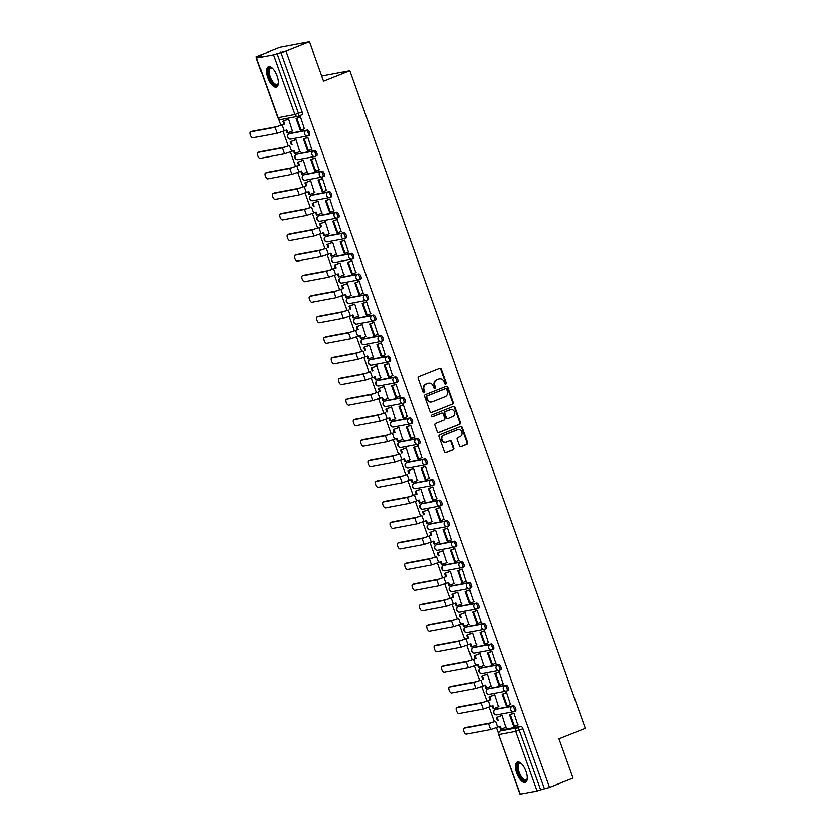 <?xml version="1.0" encoding="UTF-8"?>
<svg xmlns="http://www.w3.org/2000/svg" width="836" height="836" viewBox="0 0 836 836"><rect width="100%" height="100%" fill="white"/><g stroke="black" fill="none" stroke-linecap="round" stroke-linejoin="round"><path stroke-width="1.25" d="M445.87 383.985A0.961 0.867 79.3 0 0 446.351 382.752L441.429 369.01A1.379 1.244 79.3 0 0 439.809 368.174L418.94 376.482A1.379 1.244 79.3 0 0 418.24 378.238L423.162 391.99A0.961 0.867 79.3 0 0 424.301 392.575A0.961 0.867 79.3 0 0 424.782 391.342L424.145 389.566A4.41 3.981 79.3 0 1 426.381 383.943L428.116 383.254A4.41 3.981 79.3 0 1 433.309 385.918L433.947 387.695A0.961 0.867 79.3 0 0 435.086 388.28A0.961 0.867 79.3 0 0 435.566 387.047L434.929 385.271A4.41 3.981 79.3 0 1 437.155 379.649L438.9 378.959A4.41 3.981 79.3 0 1 444.094 381.624L444.731 383.4A0.961 0.867 79.3 0 0 445.87 383.985M445.41 384.027A0.961 0.867 79.3 0 0 445.755 382.867L440.833 369.125A1.379 1.244 79.3 0 0 439.715 368.216M423.842 392.606A0.961 0.867 79.3 0 0 424.186 391.457L423.559 389.67L424.145 389.566M434.626 388.312A0.961 0.867 79.3 0 0 434.971 387.162L434.333 385.386L434.929 385.271M514.161 711.446L515.279 710.997A2.811 1.191 -111.7 0 0 515.373 710.976A2.811 1.191 -111.7 0 0 515.478 708.029A2.811 1.191 -111.7 0 0 513.388 705.73L496.574 708.886A2.811 1.191 -111.7 0 0 496.479 708.918A2.811 1.191 -111.7 0 0 496.396 708.959M506.794 690.881L507.912 690.442A2.811 1.191 -111.7 0 0 508.006 690.411A2.811 1.191 -111.7 0 0 508.121 687.474A2.811 1.191 -111.7 0 0 506.02 685.165L489.217 688.331A2.811 1.191 -111.7 0 0 489.123 688.352A2.811 1.191 -111.7 0 0 489.029 688.404M499.437 670.326L500.555 669.876A2.811 1.191 -111.7 0 0 500.649 669.845A2.811 1.191 -111.7 0 0 500.754 666.909A2.811 1.191 -111.7 0 0 498.664 664.599L481.849 667.765A2.811 1.191 -111.7 0 0 481.755 667.797A2.811 1.191 -111.7 0 0 481.672 667.839M492.07 649.76L493.188 649.311A2.811 1.191 -111.7 0 0 493.282 649.29A2.811 1.191 -111.7 0 0 493.397 646.343A2.811 1.191 -111.7 0 0 491.296 644.044L474.493 647.21A2.811 1.191 -111.7 0 0 474.399 647.231A2.811 1.191 -111.7 0 0 474.305 647.283M484.713 629.194L485.831 628.756A2.811 1.191 -111.7 0 0 485.925 628.724A2.811 1.191 -111.7 0 0 486.029 625.788A2.811 1.191 -111.7 0 0 483.94 623.478L467.125 626.645A2.811 1.191 -111.7 0 0 467.031 626.676A2.811 1.191 -111.7 0 0 466.948 626.718M477.346 608.639L478.464 608.19A2.811 1.191 -111.7 0 0 478.558 608.169A2.811 1.191 -111.7 0 0 478.673 605.222A2.811 1.191 -111.7 0 0 476.572 602.923L459.769 606.079A2.811 1.191 -111.7 0 0 459.675 606.11A2.811 1.191 -111.7 0 0 459.581 606.152M469.989 588.074L471.107 587.635A2.811 1.191 -111.7 0 0 471.201 587.603A2.811 1.191 -111.7 0 0 471.305 584.667A2.811 1.191 -111.7 0 0 469.215 582.358L452.401 585.524A2.811 1.191 -111.7 0 0 452.307 585.545A2.811 1.191 -111.7 0 0 452.224 585.597M462.621 567.519L463.74 567.069A2.811 1.191 -111.7 0 0 463.834 567.038A2.811 1.191 -111.7 0 0 463.949 564.101A2.811 1.191 -111.7 0 0 461.848 561.792L445.045 564.958A2.811 1.191 -111.7 0 0 444.951 564.99A2.811 1.191 -111.7 0 0 444.856 565.032M455.265 546.953L456.383 546.504A2.811 1.191 -111.7 0 0 456.477 546.483A2.811 1.191 -111.7 0 0 456.581 543.536A2.811 1.191 -111.7 0 0 454.491 541.237L437.677 544.403A2.811 1.191 -111.7 0 0 437.583 544.424A2.811 1.191 -111.7 0 0 437.5 544.476M447.897 526.387L449.016 525.948A2.811 1.191 -111.7 0 0 449.11 525.917A2.811 1.191 -111.7 0 0 449.225 522.981A2.811 1.191 -111.7 0 0 447.124 520.671L430.321 523.838A2.811 1.191 -111.7 0 0 430.226 523.869A2.811 1.191 -111.7 0 0 430.132 523.911M440.541 505.832L441.659 505.383A2.811 1.191 -111.7 0 0 441.753 505.362A2.811 1.191 -111.7 0 0 441.857 502.415A2.811 1.191 -111.7 0 0 439.767 500.116L422.953 503.272A2.811 1.191 -111.7 0 0 422.859 503.303A2.811 1.191 -111.7 0 0 422.776 503.345M433.173 485.267L434.292 484.828A2.811 1.191 -111.7 0 0 434.386 484.796A2.811 1.191 -111.7 0 0 434.501 481.86A2.811 1.191 -111.7 0 0 432.4 479.55L415.596 482.717A2.811 1.191 -111.7 0 0 415.502 482.738A2.811 1.191 -111.7 0 0 415.408 482.79M425.817 464.711L426.935 464.262A2.811 1.191 -111.7 0 0 427.029 464.231A2.811 1.191 -111.7 0 0 427.133 461.294A2.811 1.191 -111.7 0 0 425.043 458.985L408.229 462.151A2.811 1.191 -111.7 0 0 408.135 462.183A2.811 1.191 -111.7 0 0 408.052 462.224M418.449 444.146L419.567 443.697A2.811 1.191 -111.7 0 0 419.662 443.676A2.811 1.191 -111.7 0 0 419.776 440.729A2.811 1.191 -111.7 0 0 417.676 438.43L400.872 441.596A2.811 1.191 -111.7 0 0 400.778 441.617A2.811 1.191 -111.7 0 0 400.684 441.659M411.093 423.58L412.211 423.141A2.811 1.191 -111.7 0 0 412.305 423.11A2.811 1.191 -111.7 0 0 412.409 420.174A2.811 1.191 -111.7 0 0 410.319 417.864L393.505 421.03A2.811 1.191 -111.7 0 0 393.411 421.062A2.811 1.191 -111.7 0 0 393.328 421.104M403.725 403.025L404.843 402.576A2.811 1.191 -111.7 0 0 404.938 402.555A2.811 1.191 -111.7 0 0 405.052 399.608A2.811 1.191 -111.7 0 0 402.952 397.309L386.148 400.465A2.811 1.191 -111.7 0 0 386.054 400.496A2.811 1.191 -111.7 0 0 385.96 400.538M396.368 382.46L397.487 382.021A2.811 1.191 -111.7 0 0 397.581 381.989A2.811 1.191 -111.7 0 0 397.685 379.042A2.811 1.191 -111.7 0 0 395.595 376.743L378.781 379.91A2.811 1.191 -111.7 0 0 378.687 379.931A2.811 1.191 -111.7 0 0 378.603 379.983M389.001 361.894L390.119 361.455A2.811 1.191 -111.7 0 0 390.213 361.424A2.811 1.191 -111.7 0 0 390.328 358.487A2.811 1.191 -111.7 0 0 388.228 356.178L371.424 359.344A2.811 1.191 -111.7 0 0 371.33 359.375A2.811 1.191 -111.7 0 0 371.236 359.417M381.644 341.339L382.763 340.889A2.811 1.191 -111.7 0 0 382.857 340.869A2.811 1.191 -111.7 0 0 382.961 337.922A2.811 1.191 -111.7 0 0 380.871 335.623L364.057 338.779A2.811 1.191 -111.7 0 0 363.963 338.81A2.811 1.191 -111.7 0 0 363.879 338.852M374.277 320.773L375.395 320.334A2.811 1.191 -111.7 0 0 375.489 320.303A2.811 1.191 -111.7 0 0 375.604 317.366A2.811 1.191 -111.7 0 0 373.504 315.057L356.7 318.223A2.811 1.191 -111.7 0 0 356.606 318.255A2.811 1.191 -111.7 0 0 356.512 318.297M366.92 300.218L368.039 299.769A2.811 1.191 -111.7 0 0 368.133 299.737A2.811 1.191 -111.7 0 0 368.237 296.801A2.811 1.191 -111.7 0 0 366.147 294.502L349.333 297.658A2.811 1.191 -111.7 0 0 349.239 297.689A2.811 1.191 -111.7 0 0 349.155 297.731M359.553 279.652L360.671 279.203A2.811 1.191 -111.7 0 0 360.765 279.182A2.811 1.191 -111.7 0 0 360.88 276.235A2.811 1.191 -111.7 0 0 358.78 273.936L341.976 277.103A2.811 1.191 -111.7 0 0 341.882 277.124A2.811 1.191 -111.7 0 0 341.788 277.176M352.196 259.087L353.315 258.648A2.811 1.191 -111.7 0 0 353.409 258.617A2.811 1.191 -111.7 0 0 353.513 255.68A2.811 1.191 -111.7 0 0 351.423 253.371L334.609 256.537A2.811 1.191 -111.7 0 0 334.515 256.568A2.811 1.191 -111.7 0 0 334.431 256.61M344.829 238.532L345.947 238.082A2.811 1.191 -111.7 0 0 346.041 238.061A2.811 1.191 -111.7 0 0 346.156 235.115A2.811 1.191 -111.7 0 0 344.056 232.816L327.252 235.971A2.811 1.191 -111.7 0 0 327.158 236.003A2.811 1.191 -111.7 0 0 327.064 236.045M337.472 217.966L338.59 217.527A2.811 1.191 -111.7 0 0 338.685 217.496A2.811 1.191 -111.7 0 0 338.789 214.559A2.811 1.191 -111.7 0 0 336.699 212.25L319.885 215.416A2.811 1.191 -111.7 0 0 319.791 215.437A2.811 1.191 -111.7 0 0 319.707 215.489M330.105 197.411L331.223 196.962A2.811 1.191 -111.7 0 0 331.317 196.93A2.811 1.191 -111.7 0 0 331.432 193.994A2.811 1.191 -111.7 0 0 329.332 191.695L312.528 194.851A2.811 1.191 -111.7 0 0 312.434 194.882A2.811 1.191 -111.7 0 0 312.34 194.924M322.748 176.845L323.866 176.396A2.811 1.191 -111.7 0 0 323.96 176.375A2.811 1.191 -111.7 0 0 324.065 173.428A2.811 1.191 -111.7 0 0 321.975 171.129L305.161 174.296A2.811 1.191 -111.7 0 0 305.067 174.316A2.811 1.191 -111.7 0 0 304.983 174.369M315.381 156.28L316.499 155.841A2.811 1.191 -111.7 0 0 316.593 155.809A2.811 1.191 -111.7 0 0 316.708 152.873A2.811 1.191 -111.7 0 0 314.608 150.564L297.804 153.73A2.811 1.191 -111.7 0 0 297.71 153.761A2.811 1.191 -111.7 0 0 297.616 153.803M308.024 135.725L309.132 135.275A2.811 1.191 -111.7 0 0 309.236 135.254A2.811 1.191 -111.7 0 0 309.341 132.307A2.811 1.191 -111.7 0 0 307.251 130.008L290.437 133.164A2.811 1.191 -111.7 0 0 290.343 133.196A2.811 1.191 -111.7 0 0 290.259 133.237M276.967 75.909A10.952 4.64 -111.7 0 0 268.283 66.608A10.952 4.64 -111.7 0 0 267.708 77.654A10.952 4.64 -111.7 0 0 276.392 86.954A10.952 4.64 -111.7 0 0 276.967 75.909M525.959 771.314A10.952 4.64 -111.7 0 0 517.275 762.014A10.952 4.64 -111.7 0 0 516.69 773.06A10.952 4.64 -111.7 0 0 525.374 782.36A10.952 4.64 -111.7 0 0 525.959 771.314M459.591 445.818A1.379 1.244 79.3 0 0 461.211 446.643L467.073 444.313A1.379 1.244 79.3 0 0 467.763 442.557L462.298 427.29A1.379 1.244 79.3 0 0 460.678 426.464L439.809 434.772A1.379 1.244 79.3 0 0 439.109 436.528L444.574 451.795A1.379 1.244 79.3 0 0 446.194 452.621L453.269 449.81A1.379 1.244 79.3 0 0 453.969 448.054L451.628 441.523A1.379 1.244 79.3 0 0 450.008 440.687L446.497 442.087A3.689 3.323 79.3 0 1 442.056 439.548A3.689 3.323 79.3 0 1 444.02 435.159L457.762 429.694A3.689 3.323 79.3 0 1 460.239 436.611L457.95 437.521A1.379 1.244 79.3 0 0 457.25 439.276L459.591 445.818M256.621 57.935L278.001 117.646L294.805 114.48L273.424 54.768L256.621 57.935L261.459 55.761L256.203 56.754L279.705 47.391L309.404 41.8L323.469 81.082L349.814 70.59L585.304 728.292L558.96 738.784L573.026 778.055L549.513 787.418L285.902 51.163L276.977 53.608L298.358 113.32A2.811 1.191 68.3 0 1 298.212 116.152A2.811 1.191 68.3 0 1 298.118 116.173A2.811 2.539 79.3 0 1 297.689 116.298A2.811 2.811 0 0 0 298.212 116.152L301.869 114.689A2.811 1.191 68.3 0 1 301.775 114.72L298.295 116.099M309.404 41.8L285.902 51.163M452.663 404.081A1.379 1.244 79.3 0 0 453.363 402.325L447.897 387.058A1.379 1.244 79.3 0 0 446.267 386.222L425.399 394.54A1.379 1.244 79.3 0 0 424.698 396.285L430.164 411.552A1.379 1.244 79.3 0 0 431.794 412.388L452.067 404.185A1.379 1.244 79.3 0 0 452.767 402.43L447.302 387.172A1.379 1.244 79.3 0 0 446.184 386.263M455.097 407.174L460.563 422.441A1.379 1.244 79.3 0 1 459.863 424.197L438.994 432.505A1.379 1.244 79.3 0 1 437.374 431.679L435.034 425.137A1.379 1.244 79.3 0 1 435.734 423.382L444.198 420.017A1.379 1.244 79.3 0 0 444.888 418.261L443.341 413.925A1.379 1.244 79.3 0 0 441.711 413.089L432.902 416.6A0.961 0.867 79.3 0 1 431.742 415.941A0.961 0.867 79.3 0 1 432.254 414.792L453.478 406.338A1.379 1.244 79.3 0 1 455.097 407.174L454.502 407.289L459.967 422.556L460.563 422.441M503.753 729.525A2.811 1.191 68.3 0 1 503.847 729.483A2.811 1.191 68.3 0 1 503.941 729.452L520.744 726.285L517.087 727.748A2.811 1.191 68.3 0 1 519.219 730.162L540.599 789.863L537.046 791.034L519.961 794.2L498.58 734.489L520.243 794.19M256.203 56.754L256.558 57.768M278.378 118.691L280.75 125.327M282.923 131.388L288.117 145.882M290.28 151.943L295.474 166.448M297.647 172.509L302.841 187.003M305.004 193.074L310.198 207.568M312.371 213.629L317.565 228.134M319.728 234.195L324.922 248.689M327.095 254.75L332.289 269.255M334.452 275.316L339.646 289.82M341.82 295.881L347.013 310.375M349.176 316.436L354.37 330.941M356.544 337.002L361.737 351.496M363.911 357.568L369.094 372.062M371.268 378.123L376.461 392.627M378.635 398.688L383.818 413.183M385.992 419.244L391.185 433.748M393.359 439.809L398.542 454.303M400.716 460.375L405.909 474.869M408.083 480.93L413.266 495.435M415.44 501.495L420.633 515.99M422.807 522.051L427.99 536.555M430.164 542.616L435.357 557.11M437.531 563.182L442.714 577.676M444.888 583.737L450.081 598.242M452.255 604.303L457.438 618.797M459.612 624.858L464.806 639.362M466.979 645.423L472.162 659.917M474.336 665.989L479.53 680.483M481.703 686.544L486.886 701.049M489.06 707.11L494.254 721.604M496.427 727.665L498.423 733.266M549.513 787.418L540.599 789.863M273.424 54.768L276.977 53.608M292.255 131.001L288.493 119.046L287.626 119.276M304.262 128.744L300.364 116.81L299.507 117.061M311.619 149.299L307.732 137.376L306.875 137.626M299.622 151.556L295.85 139.612L294.983 139.842M318.986 169.865L315.088 157.931L314.231 158.192M306.979 172.122L303.217 160.167L302.35 160.397M326.343 190.42L322.456 178.496L321.599 178.747M314.346 192.677L310.574 180.733L309.707 180.963M333.71 210.986L329.812 199.052L328.956 199.313M321.703 213.243L317.941 201.288L317.074 201.528M341.067 231.551L337.18 219.617L336.323 219.868M329.07 233.808L325.298 221.853L324.431 222.083M348.434 252.106L344.536 240.183L343.68 240.434M336.427 254.363L332.665 242.419L331.798 242.649M355.791 272.672L351.904 260.738L351.047 260.999M343.795 274.929L340.022 262.974L339.155 263.204M363.158 293.227L359.261 281.304L358.404 281.554M351.151 295.484L347.389 283.54L346.522 283.77M370.515 313.793L366.628 301.859L365.771 302.12M358.519 316.05L354.746 304.095L353.879 304.335M377.882 334.358L373.985 322.424L373.128 322.675M365.875 336.615L362.113 324.661L361.246 324.89M385.239 354.913L381.352 342.99L380.495 343.241M373.243 357.171L369.47 345.226L368.603 345.456M392.606 375.479L388.709 363.545L387.852 363.806M380.599 377.736L376.837 365.781L375.97 366.022M399.963 396.034L396.076 384.111L395.219 384.361M387.967 398.302L384.194 386.347L383.327 386.577M407.331 416.6L403.443 404.666L402.576 404.927M395.323 418.857L391.561 406.902L390.694 407.142M414.687 437.165L410.8 425.231L409.943 425.493M402.691 439.422L398.918 427.468L398.051 427.698M422.055 457.72L418.167 445.797L417.3 446.048M410.048 459.978L406.286 448.033L405.418 448.263M429.411 478.286L425.524 466.352L424.667 466.613M417.415 480.543L413.642 468.588L412.775 468.829M436.779 498.852L432.891 486.918L432.024 487.169M424.782 501.109L421.01 489.154L420.142 489.384M444.135 519.407L440.248 507.473L439.391 507.734M432.139 521.664L428.366 509.709L427.499 509.95M451.503 539.972L447.615 528.038L446.748 528.3M439.506 542.23L435.734 530.275L434.866 530.505M458.859 560.528L454.972 548.604L454.115 548.855M446.863 562.785L443.09 550.84L442.223 551.07M466.227 581.093L462.339 569.159L461.472 569.42M454.23 583.35L450.458 571.396L449.59 571.636M473.584 601.659L469.696 589.725L468.839 589.976M461.587 603.916L457.815 591.961L456.947 592.191M480.951 622.214L477.063 610.29L476.196 610.541M468.954 624.471L465.182 612.516L464.314 612.757M488.308 642.779L484.42 630.846L483.563 631.107M476.311 645.037L472.539 633.082L471.671 633.312M495.675 663.335L491.787 651.411L490.92 651.662M483.678 665.592L479.906 653.647L479.038 653.877M503.032 683.9L499.144 671.966L498.287 672.228M491.035 686.157L487.263 674.203L486.395 674.443M510.399 704.466L506.511 692.532L505.644 692.783M498.402 706.723L494.63 694.768L493.762 694.998M517.756 725.021L513.868 713.098L513.011 713.348M505.759 727.278L501.987 715.323L501.119 715.564M349.814 70.59L321.609 75.898M544.257 788.411L522.876 728.699A2.811 1.191 -111.7 0 0 520.744 726.285M280.645 52.145L302.015 111.857A2.811 1.191 68.3 0 1 301.869 114.689M439.276 378.833A4.41 3.981 79.3 0 0 438.304 379.074L438.9 378.959M434.333 385.386A4.41 3.981 79.3 0 1 436.57 379.763L438.304 379.074M428.492 383.128A4.41 3.981 79.3 0 0 427.52 383.369L428.116 383.254M423.559 389.67A4.41 3.981 79.3 0 1 425.785 384.058L427.52 383.369M431.282 412.461L452.067 404.185M446.779 389.127A0.961 0.867 79.3 0 0 445.64 388.541L427.321 395.836A0.961 0.867 79.3 0 0 426.83 397.069L427.51 398.939A4.41 3.981 79.3 0 0 432.703 401.604L445.222 396.619A4.41 3.981 79.3 0 0 447.448 390.997L446.779 389.127M445.348 388.604A0.961 0.867 79.3 0 0 445.045 388.656L445.64 388.541M431.731 401.844A4.41 3.981 79.3 0 1 426.914 399.054L426.245 397.184A0.961 0.867 79.3 0 1 426.726 395.95L445.045 388.656M438.492 432.578L459.267 424.312A1.379 1.244 79.3 0 0 459.967 422.556M441.544 413.13A1.379 1.244 79.3 0 0 441.126 413.203L432.473 416.652M452.976 416.516A3.689 3.323 79.3 0 0 450.5 409.598L445.661 411.521A1.379 1.244 79.3 0 0 444.961 413.277L446.508 417.613A1.379 1.244 79.3 0 0 448.138 418.449L452.976 416.516M450.761 409.504A3.689 3.323 79.3 0 0 449.904 409.703L450.5 409.598M447.542 418.554A1.379 1.244 79.3 0 1 445.922 417.728L444.365 413.392A1.379 1.244 79.3 0 1 445.065 411.636L449.904 409.703M454.502 407.289A1.379 1.244 79.3 0 0 453.384 406.38M458.023 429.599A3.689 3.323 79.3 0 0 457.167 429.798L457.762 429.694M445.64 442.286A3.689 3.323 79.3 0 1 443.425 435.274L457.167 429.798M445.692 452.704L452.673 449.914A1.379 1.244 79.3 0 0 453.373 448.169L451.032 441.627A1.379 1.244 79.3 0 0 449.914 440.718M460.709 446.717L466.478 444.428A1.379 1.244 79.3 0 0 467.167 442.672L461.702 427.405A1.379 1.244 79.3 0 0 460.584 426.496M252.138 131.315A3.156 1.338 68.3 0 1 252.232 131.262A3.156 1.338 68.3 0 1 252.336 131.231L250.8 131.848A3.156 1.338 -111.7 0 0 250.695 131.879A3.156 1.338 -111.7 0 0 250.57 135.181A3.156 1.338 -111.7 0 0 252.932 137.773L277.071 133.237L286.717 129.893L287.751 132.788L292.704 130.824M287.751 132.788L286.978 132.934L285.996 130.176M250.8 131.848L274.95 127.302L284.585 123.958L276.486 126.685L252.336 131.231M283.822 124.104L282.777 121.21L288.504 119.088M287.96 119.14L282.777 121.21M299.957 116.883L295.954 118.482L300.155 130.207L300.929 130.061L296.728 118.336L300.396 116.873M300.929 130.061L304.597 128.608M295.954 118.482L296.728 118.336M284.585 123.958L283.55 121.063M278.242 83.046A9.478 4.013 68.3 0 1 278.127 83.496A9.478 4.013 68.3 0 1 274.041 84.488A9.478 4.013 68.3 0 1 268.272 73.098A9.478 4.013 68.3 0 1 271.93 67.935A9.478 4.013 68.3 0 1 272.327 68.176M272.285 68.155A8.778 3.72 -111.7 0 0 270.624 68.019A8.778 3.72 -111.7 0 0 269.61 75.052A8.778 3.72 -111.7 0 0 274.574 83.652A8.778 3.72 -111.7 0 0 277.124 84.321A8.778 3.72 -111.7 0 0 278.231 83.088M268.92 66.472A10.878 4.608 -111.7 0 0 268.095 75.428A10.878 4.608 -111.7 0 0 274.145 85.69A10.878 4.608 -111.7 0 0 276.946 86.62M527.234 778.441A9.478 4.013 68.3 0 1 527.119 778.891A9.478 4.013 68.3 0 1 523.022 779.894A9.478 4.013 68.3 0 1 517.265 768.503A9.478 4.013 68.3 0 1 520.922 763.331A9.478 4.013 68.3 0 1 521.309 763.571M521.277 763.55A8.778 3.72 -111.7 0 0 519.616 763.414A8.778 3.72 -111.7 0 0 518.592 770.447A8.778 3.72 -111.7 0 0 523.566 779.058A8.778 3.72 -111.7 0 0 526.105 779.727A8.778 3.72 -111.7 0 0 527.223 778.483M517.912 761.868A10.878 4.608 -111.7 0 0 517.087 770.834A10.878 4.608 -111.7 0 0 523.137 781.085A10.878 4.608 -111.7 0 0 525.938 782.015M259.494 151.88A3.156 1.338 68.3 0 1 259.599 151.828A3.156 1.338 68.3 0 1 259.703 151.797L258.167 152.403A3.156 1.338 -111.7 0 0 258.063 152.434A3.156 1.338 -111.7 0 0 257.937 155.747A3.156 1.338 -111.7 0 0 260.289 158.338L284.439 153.793L294.073 150.459L295.108 153.354L300.072 151.379M295.108 153.354L294.345 153.5L293.352 150.741M258.167 152.403L282.307 147.867L289.413 145.537L283.843 147.251L259.703 151.797M291.179 144.67L290.144 141.765L295.871 139.654M295.317 139.706L290.144 141.765M307.314 137.449L303.322 139.037L307.523 150.773L308.296 150.626L304.095 138.891L307.752 137.438M308.296 150.626L311.953 149.163M303.322 139.037L304.095 138.891M291.952 144.524L290.918 141.618M266.862 172.435A3.156 1.338 68.3 0 1 266.956 172.383A3.156 1.338 68.3 0 1 267.06 172.352L265.524 172.968A3.156 1.338 -111.7 0 0 265.42 173A3.156 1.338 -111.7 0 0 265.294 176.312A3.156 1.338 -111.7 0 0 267.656 178.904L291.795 174.358L301.441 171.014L302.475 173.919L307.429 171.944M302.475 173.919L301.702 174.066L300.72 171.307M265.524 172.968L289.674 168.423L299.309 165.089L291.21 167.817L267.06 172.352M298.546 165.225L297.501 162.33L303.228 160.209M302.684 160.272L297.501 162.33M314.681 158.014L310.678 159.603L314.879 171.328L315.653 171.192L311.452 159.457L315.12 157.994M315.653 171.192L319.321 169.729M310.678 159.603L311.452 159.457M299.309 165.089L298.274 162.184M274.218 193.001A3.156 1.338 68.3 0 1 274.323 192.949A3.156 1.338 68.3 0 1 274.427 192.917L272.891 193.534A3.156 1.338 -111.7 0 0 272.787 193.565A3.156 1.338 -111.7 0 0 272.661 196.868A3.156 1.338 -111.7 0 0 275.013 199.459L299.163 194.913L308.797 191.58L309.842 194.474L314.796 192.499M309.842 194.474L309.069 194.621L308.076 191.862M272.891 193.534L297.031 188.988L306.676 185.644L298.567 188.372L274.427 192.917M305.903 185.791L304.868 182.896L310.595 180.775M310.041 180.827L304.868 182.896M322.038 178.57L318.046 180.168L322.247 191.893L323.02 191.747L318.819 180.022L322.477 178.559M323.02 191.747L326.677 190.294M318.046 180.168L318.819 180.022M306.676 185.644L305.642 182.75M281.586 213.556A3.156 1.338 68.3 0 1 281.68 213.514A3.156 1.338 68.3 0 1 281.784 213.483L280.248 214.089A3.156 1.338 -111.7 0 0 280.144 214.12A3.156 1.338 -111.7 0 0 280.018 217.433A3.156 1.338 -111.7 0 0 282.38 220.025L306.519 215.479L316.165 212.135L317.199 215.04L322.153 213.065M317.199 215.04L316.426 215.186L315.444 212.428M280.248 214.089L304.398 209.543L311.494 207.224L305.934 208.937L281.784 213.483M313.27 206.356L312.225 203.451L317.952 201.34M317.408 201.392L312.225 203.451M329.405 199.135L325.403 200.724L329.603 212.459L330.377 212.313L326.176 200.577L329.844 199.125M330.377 212.313L334.045 210.85M325.403 200.724L326.176 200.577M314.033 206.21L312.998 203.305M288.942 234.122A3.156 1.338 68.3 0 1 289.047 234.07A3.156 1.338 68.3 0 1 289.151 234.038L287.615 234.655A3.156 1.338 -111.7 0 0 287.511 234.686A3.156 1.338 -111.7 0 0 287.385 237.988A3.156 1.338 -111.7 0 0 289.737 240.58L313.887 236.045L323.522 232.701L324.567 235.595L329.52 233.631M324.567 235.595L323.793 235.742L322.8 232.983M287.615 234.655L311.755 230.109L321.4 226.765L313.291 229.492L289.151 234.038M320.627 226.911L319.592 224.017L325.319 221.895M324.765 221.958L319.592 224.017M336.762 219.69L332.77 221.289L336.971 233.014L337.744 232.868L333.543 221.143L337.201 219.68M337.744 232.868L341.401 231.415M332.77 221.289L333.543 221.143M321.4 226.765L320.366 223.87M296.31 254.687A3.156 1.338 68.3 0 1 296.404 254.635A3.156 1.338 68.3 0 1 296.508 254.604L294.972 255.21A3.156 1.338 -111.7 0 0 294.868 255.241A3.156 1.338 -111.7 0 0 294.742 258.554A3.156 1.338 -111.7 0 0 297.104 261.145L321.243 256.6L330.889 253.266L331.923 256.161L336.877 254.186M331.923 256.161L331.15 256.307L330.168 253.548M294.972 255.21L319.122 250.675L326.218 248.344L320.658 250.058L296.508 254.604M327.994 247.477L326.949 244.572L332.676 242.461M332.132 242.513L326.949 244.572M344.129 240.256L340.127 241.844L344.327 253.58L345.101 253.433L340.9 241.698L344.568 240.245M345.101 253.433L348.769 251.97M340.127 241.844L340.9 241.698M328.757 247.331L327.722 244.436M303.667 275.243A3.156 1.338 68.3 0 1 303.771 275.19A3.156 1.338 68.3 0 1 303.876 275.159L302.339 275.775A3.156 1.338 -111.7 0 0 302.235 275.807A3.156 1.338 -111.7 0 0 302.11 279.12A3.156 1.338 -111.7 0 0 304.461 281.711L328.611 277.165L338.246 273.821L339.291 276.726L344.244 274.751M339.291 276.726L338.517 276.873L337.525 274.114M302.339 275.775L326.479 271.23L336.124 267.896L328.015 270.624L303.876 275.159M335.351 268.042L334.316 265.137L340.043 263.016M339.489 263.079L334.316 265.137M351.486 260.822L347.494 262.41L351.695 274.145L352.468 273.999L348.267 262.264L351.925 260.811M352.468 273.999L356.126 272.536M347.494 262.41L348.267 262.264M336.124 267.896L335.09 264.991M311.034 295.808A3.156 1.338 68.3 0 1 311.128 295.756A3.156 1.338 68.3 0 1 311.232 295.725L309.696 296.341A3.156 1.338 -111.7 0 0 309.592 296.372A3.156 1.338 -111.7 0 0 309.466 299.675A3.156 1.338 -111.7 0 0 311.828 302.266L335.967 297.72L345.613 294.387L346.647 297.282L351.601 295.317M346.647 297.282L345.874 297.428L344.892 294.669M309.696 296.341L333.846 291.795L343.481 288.451L335.382 291.179L311.232 295.725M342.718 288.598L341.673 285.703L347.4 283.582M346.856 283.634L341.673 285.703M358.853 281.377L354.851 282.976L359.052 294.7L359.825 294.554L355.624 282.829L359.292 281.366M359.825 294.554L363.493 293.102M354.851 282.976L355.624 282.829M343.481 288.451L342.446 285.557M318.391 316.374A3.156 1.338 68.3 0 1 318.495 316.321A3.156 1.338 68.3 0 1 318.6 316.29L317.063 316.896A3.156 1.338 -111.7 0 0 316.959 316.928A3.156 1.338 -111.7 0 0 316.834 320.24A3.156 1.338 -111.7 0 0 319.185 322.832L343.335 318.286L352.97 314.942L354.015 317.847L358.968 315.872M354.015 317.847L353.241 317.993L352.249 315.235M317.063 316.896L341.203 312.35L348.309 310.031L342.739 311.744L318.6 316.29M350.075 309.163L349.04 306.258L354.767 304.147M354.213 304.2L349.04 306.258M366.21 301.942L362.218 303.531L366.419 315.266L367.192 315.12L362.991 303.384L366.649 301.932M367.192 315.12L370.85 313.657M362.218 303.531L362.991 303.384M350.848 309.017L349.814 306.112M325.758 336.929A3.156 1.338 68.3 0 1 325.852 336.877A3.156 1.338 68.3 0 1 325.956 336.845L324.42 337.462A3.156 1.338 -111.7 0 0 324.316 337.493A3.156 1.338 -111.7 0 0 324.19 340.795A3.156 1.338 -111.7 0 0 326.552 343.387L350.692 338.852L360.337 335.508L361.371 338.402L366.325 336.438M361.371 338.402L360.598 338.549L359.616 335.79M324.42 337.462L348.57 332.916L358.205 329.572L350.106 332.31L325.956 336.845M357.442 329.718L356.397 326.824L362.124 324.702M361.58 324.765L356.397 326.824M373.577 322.497L369.575 324.096L373.776 335.821L374.549 335.675L370.348 323.95L374.016 322.487M374.549 335.675L378.217 334.222M369.575 324.096L370.348 323.95M358.205 329.572L357.171 326.677M333.115 357.495A3.156 1.338 68.3 0 1 333.219 357.442A3.156 1.338 68.3 0 1 333.324 357.411L331.787 358.017A3.156 1.338 -111.7 0 0 331.683 358.048A3.156 1.338 -111.7 0 0 331.558 361.361A3.156 1.338 -111.7 0 0 333.909 363.953L358.059 359.407L367.694 356.073L368.739 358.968L373.692 356.993M368.739 358.968L367.965 359.114L366.973 356.355M331.787 358.017L355.927 353.482L363.033 351.151L357.463 352.865L333.324 357.411M364.799 350.284L363.764 347.379L369.491 345.268M368.937 345.32L363.764 347.379M380.934 343.063L376.942 344.651L381.143 356.387L381.916 356.24L377.715 344.505L381.373 343.053M381.916 356.24L385.574 354.777M376.942 344.651L377.715 344.505M365.572 350.138L364.538 347.243M340.482 378.05A3.156 1.338 68.3 0 1 340.576 377.997A3.156 1.338 68.3 0 1 340.68 377.976L339.144 378.583A3.156 1.338 -111.7 0 0 339.04 378.614A3.156 1.338 -111.7 0 0 338.914 381.927A3.156 1.338 -111.7 0 0 341.276 384.518L365.416 379.972L375.061 376.628L376.095 379.534L381.049 377.558M376.095 379.534L375.322 379.68L374.34 376.921M339.144 378.583L363.294 374.037L370.39 371.706L364.83 373.431L340.68 377.976M372.166 370.85L371.121 367.945L376.848 365.823M376.305 365.886L371.121 367.945M388.301 363.629L384.299 365.217L388.5 376.952L389.273 376.806L385.072 365.071L388.74 363.618M389.273 376.806L392.941 375.343M384.299 365.217L385.072 365.071M372.929 370.703L371.895 367.798M347.839 398.615A3.156 1.338 68.3 0 1 347.943 398.563A3.156 1.338 68.3 0 1 348.048 398.532L346.512 399.148A3.156 1.338 -111.7 0 0 346.407 399.18A3.156 1.338 -111.7 0 0 346.282 402.482A3.156 1.338 -111.7 0 0 348.633 405.073L372.783 400.528L382.418 397.194L383.463 400.089L388.416 398.124M383.463 400.089L382.689 400.235L381.697 397.476M346.512 399.148L370.651 394.602L380.296 391.258L372.187 393.986L348.048 398.532M379.523 391.405L378.489 388.51L384.215 386.389M383.661 386.441L378.489 388.51M395.658 384.184L391.666 385.783L395.867 397.508L396.64 397.361L392.439 385.636L396.097 384.173M396.64 397.361L400.298 395.909M391.666 385.783L392.439 385.636M380.296 391.258L379.262 388.364M355.206 419.181A3.156 1.338 68.3 0 1 355.3 419.129A3.156 1.338 68.3 0 1 355.404 419.097L353.868 419.703A3.156 1.338 -111.7 0 0 353.764 419.735A3.156 1.338 -111.7 0 0 353.638 423.047A3.156 1.338 -111.7 0 0 356 425.639L380.14 421.093L389.785 417.749L390.82 420.654L395.773 418.679M390.82 420.654L390.046 420.801L389.064 418.042M353.868 419.703L378.018 415.158L385.114 412.838L379.554 414.551L355.404 419.097M386.89 411.97L385.845 409.065L391.572 406.954M391.029 407.007L385.845 409.065M403.025 404.749L399.023 406.338L403.224 418.073L403.997 417.927L399.796 406.191L403.464 404.739M403.997 417.927L407.665 416.464M399.023 406.338L399.796 406.191M387.653 411.824L386.619 408.919M362.563 439.736A3.156 1.338 68.3 0 1 362.667 439.684A3.156 1.338 68.3 0 1 362.772 439.652L361.236 440.269A3.156 1.338 -111.7 0 0 361.131 440.3A3.156 1.338 -111.7 0 0 361.006 443.602A3.156 1.338 -111.7 0 0 363.357 446.194L387.507 441.659L397.142 438.315L398.187 441.22L403.14 439.245M398.187 441.22L397.413 441.356L396.421 438.607M361.236 440.269L385.375 435.723L395.02 432.379L386.911 435.117L362.772 439.652M394.247 432.525L393.213 429.631L398.939 427.51M398.385 427.572L393.213 429.631M410.382 425.315L406.39 426.903L410.591 438.628L411.364 438.482L407.163 426.757L410.821 425.294M411.364 438.482L415.022 437.029M406.39 426.903L407.163 426.757M395.02 432.379L393.986 429.485M369.93 460.302A3.156 1.338 68.3 0 1 370.024 460.249A3.156 1.338 68.3 0 1 370.129 460.218L368.592 460.824A3.156 1.338 -111.7 0 0 368.488 460.855A3.156 1.338 -111.7 0 0 368.362 464.168A3.156 1.338 -111.7 0 0 370.724 466.76L394.864 462.214L404.509 458.88L405.544 461.775L410.497 459.8M405.544 461.775L404.77 461.921L403.788 459.163M368.592 460.824L392.742 456.289L399.838 453.958L394.279 455.672L370.129 460.218M401.614 453.091L400.569 450.186L406.296 448.075M405.753 448.127L400.569 450.186M417.749 445.87L413.747 447.459L417.948 459.194L418.721 459.048L414.52 447.323L418.188 445.86M418.721 459.048L422.389 457.595M413.747 447.459L414.52 447.323M402.377 452.945L401.343 450.05M377.287 480.857A3.156 1.338 68.3 0 1 377.391 480.815A3.156 1.338 68.3 0 1 377.496 480.784L375.96 481.39A3.156 1.338 -111.7 0 0 375.855 481.421A3.156 1.338 -111.7 0 0 375.73 484.734A3.156 1.338 -111.7 0 0 378.081 487.325L402.231 482.78L411.866 479.436L412.911 482.341L417.864 480.366M412.911 482.341L412.138 482.487L411.145 479.728M375.96 481.39L400.099 476.844L407.205 474.514L401.635 476.238L377.496 480.784M408.971 473.657L407.937 470.752L413.663 468.63M413.109 468.693L407.937 470.752M425.106 466.436L421.114 468.024L425.315 479.76L426.088 479.613L421.887 467.878L425.545 466.425M426.088 479.613L429.746 478.15M421.114 468.024L421.887 467.878M409.745 473.51L408.71 470.605M384.654 501.422A3.156 1.338 68.3 0 1 384.748 501.37A3.156 1.338 68.3 0 1 384.853 501.339L383.316 501.955A3.156 1.338 -111.7 0 0 383.212 501.987A3.156 1.338 -111.7 0 0 383.087 505.289A3.156 1.338 -111.7 0 0 385.448 507.88L409.588 503.335L419.233 500.001L420.268 502.896L425.221 500.931M420.268 502.896L419.494 503.042L418.512 500.283M383.316 501.955L407.466 497.41L417.112 494.066L409.003 496.793L384.853 501.339M416.338 494.212L415.293 491.317L421.02 489.196M420.477 489.248L415.293 491.317M432.473 486.991L428.471 488.59L432.672 500.315L433.445 500.168L429.244 488.443L432.912 486.98M433.445 500.168L437.113 498.716M428.471 488.59L429.244 488.443M417.112 494.066L416.067 491.171M392.011 521.988A3.156 1.338 68.3 0 1 392.115 521.936A3.156 1.338 68.3 0 1 392.22 521.904L390.684 522.51A3.156 1.338 -111.7 0 0 390.579 522.542A3.156 1.338 -111.7 0 0 390.454 525.854A3.156 1.338 -111.7 0 0 392.805 528.446L416.955 523.9L426.59 520.556L427.635 523.461L432.588 521.486M427.635 523.461L426.862 523.608L425.869 520.849M390.684 522.51L414.823 517.965L421.929 515.645L416.359 517.359L392.22 521.904M423.695 514.777L422.661 511.872L428.387 509.761M427.833 509.814L422.661 511.872M439.83 507.556L435.838 509.145L440.039 520.88L440.812 520.734L436.611 508.999L440.269 507.546M440.812 520.734L444.47 519.271M435.838 509.145L436.611 508.999M424.469 514.631L423.434 511.726M399.378 542.543A3.156 1.338 68.3 0 1 399.472 542.491A3.156 1.338 68.3 0 1 399.577 542.459L398.04 543.076A3.156 1.338 -111.7 0 0 397.936 543.107A3.156 1.338 -111.7 0 0 397.811 546.41A3.156 1.338 -111.7 0 0 400.172 549.001L424.312 544.466L433.957 541.122L434.992 544.027L439.945 542.052M434.992 544.027L434.218 544.163L433.236 541.414M398.04 543.076L422.19 538.53L431.836 535.186L423.727 537.924L399.577 542.459M431.062 535.333L430.017 532.438L435.744 530.317M435.201 530.379L430.017 532.438M447.197 528.122L443.195 529.71L447.396 541.435L448.169 541.289L443.968 529.564L447.636 528.101M448.169 541.289L451.837 539.837M443.195 529.71L443.968 529.564M431.836 535.186L430.791 532.292M406.735 563.109A3.156 1.338 68.3 0 1 406.839 563.056A3.156 1.338 68.3 0 1 406.944 563.025L405.408 563.631A3.156 1.338 -111.7 0 0 405.303 563.663A3.156 1.338 -111.7 0 0 405.178 566.975A3.156 1.338 -111.7 0 0 407.529 569.567L431.679 565.021L441.314 561.688L442.359 564.582L447.312 562.607M442.359 564.582L441.586 564.728L440.593 561.97M405.408 563.631L429.547 559.096L436.653 556.766L431.083 558.479L406.944 563.025M438.419 555.898L437.385 553.004L443.111 550.882M442.557 550.934L437.385 553.004M454.554 548.677L450.562 550.266L454.763 562.001L455.536 561.855L451.335 550.13L454.993 548.667M455.536 561.855L459.194 560.402M450.562 550.266L451.335 550.13M439.193 555.752L438.158 552.857M414.102 583.664A3.156 1.338 68.3 0 1 414.196 583.622A3.156 1.338 68.3 0 1 414.301 583.591L412.765 584.197A3.156 1.338 -111.7 0 0 412.66 584.228A3.156 1.338 -111.7 0 0 412.535 587.541A3.156 1.338 -111.7 0 0 414.896 590.132L439.036 585.587L448.681 582.243L449.716 585.148L454.669 583.173M449.716 585.148L448.942 585.294L447.96 582.535M412.765 584.197L436.914 579.651L446.56 576.317L438.451 579.045L414.301 583.591M445.787 576.464L444.742 573.559L450.468 571.437M449.925 571.5L444.742 573.559M461.921 569.243L457.919 570.831L462.12 582.567L462.893 582.42L458.692 570.685L462.36 569.232M462.893 582.42L466.561 580.957M457.919 570.831L458.692 570.685M446.56 576.317L445.515 573.412M421.459 604.229A3.156 1.338 68.3 0 1 421.563 604.177A3.156 1.338 68.3 0 1 421.668 604.146L420.132 604.762A3.156 1.338 -111.7 0 0 420.027 604.794A3.156 1.338 -111.7 0 0 419.902 608.096A3.156 1.338 -111.7 0 0 422.253 610.688L446.403 606.142L456.038 602.808L457.083 605.703L462.036 603.738M457.083 605.703L456.31 605.849L455.317 603.09M420.132 604.762L444.271 600.217L453.917 596.873L445.807 599.6L421.668 604.146M453.143 597.019L452.109 594.124L457.835 592.003M457.282 592.055L452.109 594.124M469.278 589.798L465.286 591.397L469.487 603.122L470.26 602.975L466.06 591.251L469.717 589.788M470.26 602.975L473.918 601.523M465.286 591.397L466.06 591.251M453.917 596.873L452.882 593.978M428.826 624.795A3.156 1.338 68.3 0 1 428.92 624.743A3.156 1.338 68.3 0 1 429.025 624.711L427.489 625.318A3.156 1.338 -111.7 0 0 427.384 625.349A3.156 1.338 -111.7 0 0 427.259 628.662A3.156 1.338 -111.7 0 0 429.62 631.253L453.76 626.707L463.405 623.363L464.44 626.268L469.393 624.293M464.44 626.268L463.666 626.415L462.684 623.656M427.489 625.318L451.639 620.782L458.734 618.452L453.175 620.166L429.025 624.711M460.511 617.585L459.466 614.679L465.192 612.569M464.649 612.621L459.466 614.679M476.645 610.364L472.643 611.952L476.844 623.687L477.617 623.541L473.416 611.806L477.084 610.353M477.617 623.541L481.285 622.078M472.643 611.952L473.416 611.806M461.284 617.438L460.239 614.533M436.183 645.35A3.156 1.338 68.3 0 1 436.287 645.298A3.156 1.338 68.3 0 1 436.392 645.267L434.856 645.883A3.156 1.338 -111.7 0 0 434.751 645.914A3.156 1.338 -111.7 0 0 434.626 649.217A3.156 1.338 -111.7 0 0 436.977 651.808L461.127 647.273L470.762 643.929L471.807 646.834L476.76 644.859M471.807 646.834L471.034 646.97L470.041 644.222M434.856 645.883L458.995 641.337L468.641 638.004L460.531 640.731L436.392 645.267M467.867 638.14L466.833 635.245L472.559 633.124M472.006 633.186L466.833 635.245M484.002 630.929L480.01 632.518L484.211 644.242L484.984 644.107L480.784 632.371L484.441 630.908M484.984 644.107L488.642 642.644M480.01 632.518L480.784 632.371M468.641 638.004L467.606 635.099M443.55 665.916A3.156 1.338 68.3 0 1 443.644 665.864A3.156 1.338 68.3 0 1 443.749 665.832L442.213 666.449A3.156 1.338 -111.7 0 0 442.108 666.47A3.156 1.338 -111.7 0 0 441.983 669.782A3.156 1.338 -111.7 0 0 444.344 672.374L468.484 667.828L478.129 664.495L479.164 667.389L484.117 665.414M479.164 667.389L478.391 667.536L477.408 664.777M442.213 666.449L466.363 661.903L476.008 658.559L467.899 661.286L443.749 665.832M475.235 658.705L474.19 655.811L479.916 653.689M479.373 653.742L474.19 655.811M491.369 651.484L487.378 653.073L491.568 664.808L492.341 664.662L488.14 652.937L491.808 651.474M492.341 664.662L496.009 663.209M487.378 653.073L488.14 652.937M476.008 658.559L474.963 655.664M450.907 686.471A3.156 1.338 68.3 0 1 451.012 686.429A3.156 1.338 68.3 0 1 451.116 686.398L449.58 687.004A3.156 1.338 -111.7 0 0 449.475 687.035A3.156 1.338 -111.7 0 0 449.35 690.348A3.156 1.338 -111.7 0 0 451.701 692.939L475.851 688.394L485.486 685.05L486.531 687.955L491.484 685.98M486.531 687.955L485.758 688.101L484.765 685.342M449.58 687.004L473.719 682.458L480.825 680.138L475.256 681.852L451.116 686.398M482.591 679.271L481.557 676.366L487.284 674.244M486.73 674.307L481.557 676.366M498.726 672.05L494.734 673.638L498.935 685.374L499.709 685.227L495.508 673.492L499.165 672.039M499.709 685.227L503.366 683.764M494.734 673.638L495.508 673.492M483.365 679.125L482.33 676.219M458.274 707.037A3.156 1.338 68.3 0 1 458.368 706.984A3.156 1.338 68.3 0 1 458.473 706.953L456.937 707.569A3.156 1.338 -111.7 0 0 456.832 707.601A3.156 1.338 -111.7 0 0 456.707 710.903A3.156 1.338 -111.7 0 0 459.068 713.495L483.208 708.959L492.853 705.615L493.888 708.51L498.841 706.545M493.888 708.51L493.115 708.656L492.132 705.897M456.937 707.569L481.087 703.024L490.732 699.68L482.623 702.407L458.473 706.953M489.959 699.826L488.914 696.931L494.64 694.81M494.097 694.862L488.914 696.931M506.093 692.605L502.102 694.204L506.292 705.929L507.065 705.783L502.864 694.058L506.532 692.595M507.065 705.783L510.733 704.33M502.102 694.204L502.864 694.058M490.732 699.68L489.687 696.785M465.631 727.602A3.156 1.338 68.3 0 1 465.736 727.55A3.156 1.338 68.3 0 1 465.84 727.519L464.304 728.125A3.156 1.338 -111.7 0 0 464.199 728.156A3.156 1.338 -111.7 0 0 464.074 731.469A3.156 1.338 -111.7 0 0 466.425 734.06L490.575 729.514L500.21 726.181L501.255 729.076L506.208 727.101M501.255 729.076L500.482 729.222L499.489 726.463M464.304 728.125L488.443 723.589L495.549 721.259L489.98 722.973L465.84 727.519M497.315 720.392L496.281 717.487L502.008 715.376M501.454 715.428L496.281 717.487M513.461 713.171L509.458 714.759L513.659 726.494L514.433 726.348L510.232 714.613L513.889 713.16M514.433 726.348L518.09 724.885M509.458 714.759L510.232 714.613M498.089 720.245L497.054 717.34M445.755 382.867L446.351 382.752M424.186 391.457L424.782 391.342M434.971 387.162L435.566 387.047M495.048 709.513A2.811 1.191 68.3 0 1 495.184 709.44A2.811 1.191 68.3 0 1 495.278 709.409L512.092 706.242A2.811 1.191 68.3 0 1 514.182 708.552A2.811 1.191 68.3 0 1 514.067 711.488A2.811 1.191 68.3 0 1 513.973 711.52A2.811 2.539 -100.7 0 1 510.671 709.816A2.811 2.539 -100.7 0 1 512.092 706.242L513.388 705.73M496.574 708.886L495.278 709.409A2.811 2.539 79.3 0 0 493.857 712.983A2.811 2.539 -100.7 0 0 496.741 714.801L513.555 711.645A2.811 2.811 0 0 0 514.067 711.488L515.373 710.976M487.691 688.948A2.811 1.191 68.3 0 1 487.816 688.874A2.811 1.191 68.3 0 1 487.921 688.843L504.725 685.687A2.811 1.191 68.3 0 1 506.815 687.986A2.811 1.191 68.3 0 1 506.71 690.933A2.811 1.191 68.3 0 1 506.616 690.954A2.811 2.539 -100.7 0 1 503.303 689.261A2.811 2.539 -100.7 0 1 504.725 685.687L506.02 685.165M489.217 688.331L487.921 688.843A2.811 2.539 79.3 0 0 486.5 692.427A2.811 2.539 -100.7 0 0 489.384 694.246L506.188 691.079A2.811 2.811 0 0 0 506.71 690.933L508.006 690.411M480.324 668.392A2.811 1.191 68.3 0 1 480.46 668.309A2.811 1.191 68.3 0 1 480.554 668.288L497.368 665.122A2.811 1.191 68.3 0 1 499.458 667.421A2.811 1.191 68.3 0 1 499.343 670.367A2.811 1.191 68.3 0 1 499.249 670.399A2.811 2.539 -100.7 0 1 497.368 665.122L498.664 664.599M481.849 667.765L480.554 668.288A2.811 2.539 79.3 0 0 479.132 671.862A2.811 2.539 -100.7 0 0 482.017 673.68L498.831 670.514A2.811 2.811 0 0 0 499.343 670.367L500.649 669.845M472.967 647.827A2.811 1.191 68.3 0 1 473.092 647.754A2.811 1.191 68.3 0 1 473.197 647.722L490 644.556A2.811 1.191 68.3 0 1 492.09 646.865A2.811 1.191 68.3 0 1 491.986 649.802A2.811 1.191 68.3 0 1 491.892 649.833A2.811 2.539 -100.7 0 1 488.579 648.14A2.811 2.539 -100.7 0 1 490 644.556L491.296 644.044M474.493 647.21L473.197 647.722A2.811 2.539 79.3 0 0 471.776 651.296A2.811 2.539 -100.7 0 0 474.66 653.115L491.463 649.959A2.811 2.811 0 0 0 491.986 649.802L493.282 649.29M465.6 627.272A2.811 1.191 68.3 0 1 465.736 627.188A2.811 1.191 68.3 0 1 465.83 627.157L482.644 624.001A2.811 1.191 68.3 0 1 484.734 626.3A2.811 1.191 68.3 0 1 484.619 629.247A2.811 1.191 68.3 0 1 484.525 629.268A2.811 2.539 -100.7 0 1 482.644 624.001L483.94 623.478M467.125 626.645L465.83 627.157A2.811 2.539 79.3 0 0 464.408 630.741A2.811 2.539 -100.7 0 0 467.293 632.559L484.107 629.393A2.811 2.811 0 0 0 484.619 629.247L485.925 628.724M458.243 606.706A2.811 1.191 68.3 0 1 458.368 606.633A2.811 1.191 68.3 0 1 458.473 606.602L475.276 603.435A2.811 1.191 68.3 0 1 477.366 605.745A2.811 1.191 68.3 0 1 477.262 608.681A2.811 1.191 68.3 0 1 477.168 608.712A2.811 2.539 -100.7 0 1 473.855 607.009A2.811 2.539 -100.7 0 1 475.276 603.435L476.572 602.923M459.769 606.079L458.473 606.602A2.811 2.539 79.3 0 0 457.052 610.175A2.811 2.539 -100.7 0 0 459.936 611.994L476.739 608.838A2.811 2.811 0 0 0 477.262 608.681L478.558 608.169M450.876 586.14A2.811 1.191 68.3 0 1 451.012 586.067A2.811 1.191 68.3 0 1 451.106 586.036L467.92 582.88A2.811 1.191 68.3 0 1 470.01 585.179A2.811 1.191 68.3 0 1 469.895 588.116A2.811 1.191 68.3 0 1 469.801 588.147A2.811 2.539 -100.7 0 1 467.92 582.88L469.215 582.358M452.401 585.524L451.106 586.036A2.811 2.539 79.3 0 0 449.684 589.62A2.811 2.539 -100.7 0 0 452.569 591.439L469.383 588.272A2.811 2.811 0 0 0 469.895 588.116L471.201 587.603M443.519 565.585A2.811 1.191 68.3 0 1 443.644 565.502A2.811 1.191 68.3 0 1 443.749 565.481L460.552 562.314A2.811 1.191 68.3 0 1 462.642 564.613A2.811 1.191 68.3 0 1 462.538 567.56A2.811 1.191 68.3 0 1 462.444 567.581A2.811 2.539 -100.7 0 1 459.131 565.888A2.811 2.539 -100.7 0 1 460.552 562.314L461.848 561.792M445.045 564.958L443.749 565.481A2.811 2.539 79.3 0 0 442.328 569.055A2.811 2.539 -100.7 0 0 445.212 570.873L462.015 567.707A2.811 2.811 0 0 0 462.538 567.56L463.834 567.038M436.152 545.02A2.811 1.191 68.3 0 1 436.287 544.947A2.811 1.191 68.3 0 1 436.382 544.915L453.196 541.749A2.811 1.191 68.3 0 1 455.286 544.058A2.811 1.191 68.3 0 1 455.171 546.995A2.811 1.191 68.3 0 1 455.077 547.026A2.811 2.539 -100.7 0 1 451.774 545.333A2.811 2.539 -100.7 0 1 453.196 541.749L454.491 541.237M437.677 544.403L436.382 544.915A2.811 2.539 79.3 0 0 434.96 548.489A2.811 2.539 -100.7 0 0 437.845 550.307L454.659 547.152A2.811 2.811 0 0 0 455.171 546.995L456.477 546.483M428.795 524.465A2.811 1.191 68.3 0 1 428.92 524.381A2.811 1.191 68.3 0 1 429.025 524.35L445.828 521.194A2.811 1.191 68.3 0 1 447.918 523.493A2.811 1.191 68.3 0 1 447.814 526.44A2.811 1.191 68.3 0 1 447.72 526.461A2.811 2.539 -100.7 0 1 444.407 524.768A2.811 2.539 -100.7 0 1 445.828 521.194L447.124 520.671M430.321 523.838L429.025 524.35A2.811 2.539 79.3 0 0 427.604 527.934A2.811 2.539 -100.7 0 0 430.488 529.752L447.291 526.586A2.811 2.811 0 0 0 447.814 526.44L449.11 525.917M421.428 503.899A2.811 1.191 68.3 0 1 421.563 503.815A2.811 1.191 68.3 0 1 421.657 503.794L438.472 500.628A2.811 1.191 68.3 0 1 440.562 502.938A2.811 1.191 68.3 0 1 440.447 505.874A2.811 1.191 68.3 0 1 440.353 505.905A2.811 2.539 -100.7 0 1 438.472 500.628L439.767 500.116M422.953 503.272L421.657 503.794A2.811 2.539 79.3 0 0 420.236 507.368A2.811 2.539 -100.7 0 0 423.12 509.187L439.935 506.02A2.811 2.811 0 0 0 440.447 505.874L441.753 505.362M414.071 483.333A2.811 1.191 68.3 0 1 414.196 483.26A2.811 1.191 68.3 0 1 414.301 483.229L431.104 480.073A2.811 1.191 68.3 0 1 433.194 482.372A2.811 1.191 68.3 0 1 433.09 485.308A2.811 1.191 68.3 0 1 432.996 485.34A2.811 2.539 -100.7 0 1 429.683 483.647A2.811 2.539 -100.7 0 1 431.104 480.073L432.4 479.55M415.596 482.717L414.301 483.229A2.811 2.539 79.3 0 0 412.88 486.813A2.811 2.539 -100.7 0 0 415.764 488.632L432.567 485.465A2.811 2.811 0 0 0 433.09 485.308L434.386 484.796M406.704 462.778A2.811 1.191 68.3 0 1 406.839 462.695A2.811 1.191 68.3 0 1 406.933 462.674L423.747 459.507A2.811 1.191 68.3 0 1 425.837 461.806A2.811 1.191 68.3 0 1 425.723 464.753A2.811 1.191 68.3 0 1 425.628 464.774A2.811 2.539 -100.7 0 1 423.747 459.507L425.043 458.985M408.229 462.151L406.933 462.674A2.811 2.539 79.3 0 0 405.512 466.248A2.811 2.539 -100.7 0 0 408.396 468.066L425.21 464.9A2.811 2.811 0 0 0 425.723 464.753L427.029 464.231M399.347 442.213A2.811 1.191 68.3 0 1 399.472 442.139A2.811 1.191 68.3 0 1 399.577 442.108L416.38 438.942A2.811 1.191 68.3 0 1 418.47 441.251A2.811 1.191 68.3 0 1 418.366 444.188A2.811 1.191 68.3 0 1 418.272 444.219A2.811 2.539 -100.7 0 1 414.959 442.526A2.811 2.539 -100.7 0 1 416.38 438.942L417.676 438.43M400.872 441.596L399.577 442.108A2.811 2.539 79.3 0 0 398.155 445.682A2.811 2.539 -100.7 0 0 401.04 447.5L417.843 444.344A2.811 2.811 0 0 0 418.366 444.188L419.662 443.676M391.979 421.657A2.811 1.191 68.3 0 1 392.115 421.574A2.811 1.191 68.3 0 1 392.209 421.543L409.023 418.387A2.811 1.191 68.3 0 1 411.113 420.686A2.811 1.191 68.3 0 1 410.998 423.633A2.811 1.191 68.3 0 1 410.904 423.653A2.811 2.539 -100.7 0 1 409.023 418.387L410.319 417.864M393.505 421.03L392.209 421.543A2.811 2.539 79.3 0 0 390.788 425.127A2.811 2.539 -100.7 0 0 393.672 426.945L410.486 423.779A2.811 2.811 0 0 0 410.998 423.633L412.305 423.11M384.623 401.092A2.811 1.191 68.3 0 1 384.748 401.008A2.811 1.191 68.3 0 1 384.853 400.987L401.656 397.821A2.811 1.191 68.3 0 1 403.746 400.13A2.811 1.191 68.3 0 1 403.642 403.067A2.811 1.191 68.3 0 1 403.548 403.098A2.811 2.539 -100.7 0 1 400.235 401.395A2.811 2.539 -100.7 0 1 401.656 397.821L402.952 397.309M386.148 400.465L384.853 400.987A2.811 2.539 79.3 0 0 383.431 404.561A2.811 2.539 -100.7 0 0 386.316 406.38L403.119 403.213A2.811 2.811 0 0 0 403.642 403.067L404.938 402.555M377.255 380.526A2.811 1.191 68.3 0 1 377.391 380.453A2.811 1.191 68.3 0 1 377.485 380.422L394.299 377.266A2.811 1.191 68.3 0 1 396.389 379.565A2.811 1.191 68.3 0 1 396.274 382.501A2.811 1.191 68.3 0 1 396.18 382.533A2.811 2.539 -100.7 0 1 394.299 377.266L395.595 376.743M378.781 379.91L377.485 380.422A2.811 2.539 79.3 0 0 376.064 383.996A2.811 2.539 -100.7 0 0 378.948 385.824L395.762 382.658A2.811 2.811 0 0 0 396.274 382.501L397.581 381.989M369.899 359.971A2.811 1.191 68.3 0 1 370.024 359.888A2.811 1.191 68.3 0 1 370.118 359.867L386.932 356.7A2.811 1.191 68.3 0 1 389.022 358.999A2.811 1.191 68.3 0 1 388.918 361.946A2.811 1.191 68.3 0 1 388.824 361.967A2.811 2.539 -100.7 0 1 385.511 360.274A2.811 2.539 -100.7 0 1 386.932 356.7L388.228 356.178M371.424 359.344L370.118 359.867A2.811 2.539 79.3 0 0 368.707 363.441A2.811 2.539 -100.7 0 0 371.592 365.259L388.395 362.092A2.811 2.811 0 0 0 388.918 361.946L390.213 361.424M362.531 339.406A2.811 1.191 68.3 0 1 362.667 339.332A2.811 1.191 68.3 0 1 362.761 339.301L379.575 336.135A2.811 1.191 68.3 0 1 381.665 338.444A2.811 1.191 68.3 0 1 381.55 341.381A2.811 1.191 68.3 0 1 381.456 341.412A2.811 2.539 -100.7 0 1 378.154 339.719A2.811 2.539 -100.7 0 1 379.575 336.135L380.871 335.623M364.057 338.779L362.761 339.301A2.811 2.539 79.3 0 0 361.34 342.875A2.811 2.539 -100.7 0 0 364.224 344.693L381.038 341.537A2.811 2.811 0 0 0 381.55 341.381L382.857 340.869M355.175 318.84A2.811 1.191 68.3 0 1 355.3 318.767A2.811 1.191 68.3 0 1 355.394 318.735L372.208 315.58A2.811 1.191 68.3 0 1 374.298 317.879A2.811 1.191 68.3 0 1 374.194 320.825A2.811 1.191 68.3 0 1 374.1 320.846A2.811 2.539 -100.7 0 1 370.787 319.153A2.811 2.539 -100.7 0 1 372.208 315.58L373.504 315.057M356.7 318.223L355.394 318.735A2.811 2.539 79.3 0 0 353.983 322.32A2.811 2.539 -100.7 0 0 356.857 324.138L373.671 320.972A2.811 2.811 0 0 0 374.194 320.825L375.489 320.303M347.807 298.285A2.811 1.191 68.3 0 1 347.943 298.201A2.811 1.191 68.3 0 1 348.037 298.18L364.851 295.014A2.811 1.191 68.3 0 1 366.941 297.323A2.811 1.191 68.3 0 1 366.826 300.26A2.811 1.191 68.3 0 1 366.732 300.291A2.811 2.539 -100.7 0 1 364.851 295.014L366.147 294.502M349.333 297.658L348.037 298.18A2.811 2.539 79.3 0 0 346.616 301.754A2.811 2.539 -100.7 0 0 349.5 303.572L366.314 300.406A2.811 2.811 0 0 0 366.826 300.26L368.133 299.737M340.451 277.719A2.811 1.191 68.3 0 1 340.576 277.646A2.811 1.191 68.3 0 1 340.67 277.615L357.484 274.448A2.811 1.191 68.3 0 1 359.574 276.758A2.811 1.191 68.3 0 1 359.47 279.694A2.811 1.191 68.3 0 1 359.375 279.726A2.811 2.539 -100.7 0 1 356.063 278.033A2.811 2.539 -100.7 0 1 357.484 274.448L358.78 273.936M341.976 277.103L340.67 277.615A2.811 2.539 79.3 0 0 339.259 281.189A2.811 2.539 -100.7 0 0 342.133 283.017L358.947 279.851A2.811 2.811 0 0 0 359.47 279.694L360.765 279.182M333.083 257.164A2.811 1.191 68.3 0 1 333.219 257.08A2.811 1.191 68.3 0 1 333.313 257.06L350.127 253.893A2.811 1.191 68.3 0 1 352.217 256.192A2.811 1.191 68.3 0 1 352.102 259.139A2.811 1.191 68.3 0 1 352.008 259.16A2.811 2.539 -100.7 0 1 350.127 253.893L351.423 253.371M334.609 256.537L333.313 257.06A2.811 2.539 79.3 0 0 331.892 260.633A2.811 2.539 -100.7 0 0 334.776 262.452L351.59 259.285A2.811 2.811 0 0 0 352.102 259.139L353.409 258.617M325.726 236.598A2.811 1.191 68.3 0 1 325.852 236.525A2.811 1.191 68.3 0 1 325.946 236.494L342.76 233.328A2.811 1.191 68.3 0 1 344.85 235.637A2.811 1.191 68.3 0 1 344.745 238.573A2.811 1.191 68.3 0 1 344.651 238.605A2.811 2.539 -100.7 0 1 341.339 236.912A2.811 2.539 -100.7 0 1 342.76 233.328L344.056 232.816M327.252 235.971L325.946 236.494A2.811 2.539 79.3 0 0 324.535 240.068A2.811 2.539 -100.7 0 0 327.409 241.886L344.223 238.73A2.811 2.811 0 0 0 344.745 238.573L346.041 238.061M318.359 216.033A2.811 1.191 68.3 0 1 318.495 215.96A2.811 1.191 68.3 0 1 318.589 215.928L335.403 212.772A2.811 1.191 68.3 0 1 337.493 215.071A2.811 1.191 68.3 0 1 337.378 218.018A2.811 1.191 68.3 0 1 337.284 218.039A2.811 2.539 -100.7 0 1 335.403 212.772L336.699 212.25M319.885 215.416L318.589 215.928A2.811 2.539 79.3 0 0 317.168 219.513A2.811 2.539 -100.7 0 0 320.052 221.331L336.866 218.165A2.811 2.811 0 0 0 337.378 218.018L338.685 217.496M311.002 195.478A2.811 1.191 68.3 0 1 311.128 195.394A2.811 1.191 68.3 0 1 311.222 195.373L328.036 192.207A2.811 1.191 68.3 0 1 330.126 194.516A2.811 1.191 68.3 0 1 330.021 197.453A2.811 1.191 68.3 0 1 329.927 197.484A2.811 2.539 -100.7 0 1 326.615 195.781A2.811 2.539 -100.7 0 1 328.036 192.207L329.332 191.695M312.528 194.851L311.222 195.373A2.811 2.539 79.3 0 0 309.811 198.947A2.811 2.539 -100.7 0 0 312.685 200.765L329.499 197.599A2.811 2.811 0 0 0 330.021 197.453L331.317 196.93M303.635 174.912A2.811 1.191 68.3 0 1 303.771 174.839A2.811 1.191 68.3 0 1 303.865 174.808L320.679 171.641A2.811 1.191 68.3 0 1 322.769 173.951A2.811 1.191 68.3 0 1 322.654 176.887A2.811 1.191 68.3 0 1 322.56 176.918A2.811 2.539 -100.7 0 1 319.258 175.226A2.811 2.539 -100.7 0 1 320.679 171.641L321.975 171.129M305.161 174.296L303.865 174.808A2.811 2.539 79.3 0 0 302.444 178.381A2.811 2.539 -100.7 0 0 305.328 180.2L322.142 177.044A2.811 2.811 0 0 0 322.654 176.887L323.96 176.375M296.278 154.357A2.811 1.191 68.3 0 1 296.404 154.273A2.811 1.191 68.3 0 1 296.498 154.252L313.312 151.086A2.811 1.191 68.3 0 1 315.402 153.385A2.811 1.191 68.3 0 1 315.297 156.332A2.811 1.191 68.3 0 1 315.203 156.353A2.811 2.539 -100.7 0 1 311.891 154.66A2.811 2.539 -100.7 0 1 313.312 151.086L314.608 150.564M297.804 153.73L296.498 154.252A2.811 2.539 79.3 0 0 295.087 157.826A2.811 2.539 -100.7 0 0 297.961 159.645L314.775 156.478A2.811 2.811 0 0 0 315.297 156.332L316.593 155.809M288.911 133.791A2.811 1.191 68.3 0 1 289.047 133.718A2.811 1.191 68.3 0 1 289.141 133.687L305.955 130.52A2.811 1.191 68.3 0 1 308.045 132.83A2.811 1.191 68.3 0 1 307.93 135.766A2.811 1.191 68.3 0 1 307.836 135.798A2.811 2.539 -100.7 0 1 304.534 134.105A2.811 2.539 -100.7 0 1 305.955 130.52L307.251 130.008M290.437 133.164L289.141 133.687A2.811 2.539 79.3 0 0 287.72 137.261A2.811 2.539 -100.7 0 0 290.604 139.079L307.418 135.923A2.811 2.811 0 0 0 307.93 135.766L309.236 135.254M503.941 729.452L500.273 730.915L517.087 727.748A2.811 2.539 -100.7 0 0 515.666 731.322L498.862 734.489A2.811 2.539 -100.7 0 1 500.273 730.915A2.811 1.191 68.3 0 0 500.179 730.936A2.811 2.811 0 0 0 498.58 734.489M537.046 791.034L515.666 731.322L522.876 728.699M302.015 111.857L294.805 114.48A2.811 2.539 79.3 0 0 297.689 116.298L280.875 119.464A2.811 2.539 79.3 0 1 278.001 117.646L277.719 117.646A2.811 2.811 0 0 0 280.875 119.464M500.053 731.019A2.811 1.191 68.3 0 1 500.179 730.936L503.847 729.483M436.57 379.763L437.155 379.649M425.785 384.058L426.381 383.943M440.833 369.125L441.429 369.01M447.302 387.172L447.897 387.058M452.767 402.43L453.363 402.325M426.726 395.95L427.321 395.836M426.245 397.184L426.83 397.069M426.914 399.054L427.51 398.939M459.267 424.312L459.863 424.197M441.126 413.203L441.711 413.089M445.065 411.636L445.661 411.521M444.365 413.392L444.961 413.277M445.922 417.728L446.508 417.613M443.425 435.274L444.02 435.159M451.032 441.627L451.628 441.523M453.373 448.169L453.969 448.054M452.673 449.914L453.269 449.81M461.702 427.405L462.298 427.29M467.167 442.672L467.763 442.557M466.478 444.428L467.073 444.313M282.045 124.972L284.177 130.907M274.95 127.302L277.071 133.237M277.134 76.379A8.778 3.72 68.3 0 1 276.099 73.777M526.126 771.774A8.778 3.72 68.3 0 1 525.092 769.183M289.413 145.537L291.534 151.462M282.307 147.867L284.439 153.793M296.77 166.092L298.901 172.028M289.674 168.423L291.795 174.358M304.137 186.658L306.258 192.594M297.031 188.988L299.163 194.913M311.494 207.224L313.625 213.149M304.398 209.543L306.519 215.479M318.861 227.779L320.982 233.714M311.755 230.109L313.887 236.045M326.218 248.344L328.349 254.269M319.122 250.675L321.243 256.6M333.585 268.899L335.706 274.835M326.479 271.23L328.611 277.165M340.942 289.465L343.073 295.401M333.846 291.795L335.967 297.72M348.309 310.031L350.43 315.956M341.203 312.35L343.335 318.286M355.666 330.586L357.798 336.521M348.57 332.916L350.692 338.852M363.033 351.151L365.154 357.076M355.927 353.482L358.059 359.407M370.39 371.706L372.522 377.642M363.294 374.037L365.416 379.972M377.757 392.272L379.878 398.208M370.651 394.602L372.783 400.528M385.114 412.838L387.246 418.763M378.018 415.158L380.14 421.093M392.481 433.393L394.602 439.328M385.375 435.723L387.507 441.659M399.838 453.958L401.97 459.884M392.742 456.289L394.864 462.214M407.205 474.514L409.326 480.449M400.099 476.844L402.231 482.78M414.562 495.079L416.694 501.015M407.466 497.41L409.588 503.335M421.929 515.645L424.051 521.57M414.823 517.965L416.955 523.9M429.286 536.2L431.418 542.136M422.19 538.53L424.312 544.466M436.653 556.766L438.775 562.691M429.547 559.096L431.679 565.021M444.01 577.321L446.142 583.256M436.914 579.651L439.036 585.587M451.377 597.886L453.499 603.822M444.271 600.217L446.403 606.142M458.734 618.452L460.866 624.377M451.639 620.782L453.76 626.707M466.101 639.007L468.223 644.943M458.995 641.337L461.127 647.273M473.469 659.573L475.59 665.498M466.363 661.903L468.484 667.828M480.825 680.138L482.947 686.063M473.719 682.458L475.851 688.394M488.193 700.693L490.314 706.629M481.087 703.024L483.208 708.959M495.549 721.259L497.671 727.184M488.443 723.589L490.575 729.514M496.479 708.918L495.184 709.44A2.811 2.811 0 0 0 496.741 714.801M489.123 688.352L487.816 688.874A2.811 2.811 0 0 0 489.384 694.246M481.755 667.797L480.46 668.309A2.811 2.811 0 0 0 482.017 673.68M474.399 647.231L473.092 647.754A2.811 2.811 0 0 0 474.66 653.115M467.031 626.676L465.736 627.188A2.811 2.811 0 0 0 467.293 632.559M459.675 606.11L458.368 606.633A2.811 2.811 0 0 0 459.936 611.994M452.307 585.545L451.012 586.067A2.811 2.811 0 0 0 452.569 591.439M444.951 564.99L443.644 565.502A2.811 2.811 0 0 0 445.212 570.873M437.583 544.424L436.287 544.947A2.811 2.811 0 0 0 437.845 550.307M430.226 523.869L428.92 524.381A2.811 2.811 0 0 0 430.488 529.752M422.859 503.303L421.563 503.815A2.811 2.811 0 0 0 423.12 509.187M415.502 482.738L414.196 483.26A2.811 2.811 0 0 0 415.764 488.632M408.135 462.183L406.839 462.695A2.811 2.811 0 0 0 408.396 468.066M400.778 441.617L399.472 442.139A2.811 2.811 0 0 0 401.04 447.5M393.411 421.062L392.115 421.574A2.811 2.811 0 0 0 393.672 426.945M386.054 400.496L384.748 401.008A2.811 2.811 0 0 0 386.316 406.38M378.687 379.931L377.391 380.453A2.811 2.811 0 0 0 378.948 385.824M371.33 359.375L370.024 359.888A2.811 2.811 0 0 0 371.592 365.259M363.963 338.81L362.667 339.332A2.811 2.811 0 0 0 364.224 344.693M356.606 318.255L355.3 318.767A2.811 2.811 0 0 0 356.857 324.138M349.239 297.689L347.943 298.201A2.811 2.811 0 0 0 349.5 303.572M341.882 277.124L340.576 277.646A2.811 2.811 0 0 0 342.133 283.017M334.515 256.568L333.219 257.08A2.811 2.811 0 0 0 334.776 262.452M327.158 236.003L325.852 236.525A2.811 2.811 0 0 0 327.409 241.886M319.791 215.437L318.495 215.96A2.811 2.811 0 0 0 320.052 221.331M312.434 194.882L311.128 195.394A2.811 2.811 0 0 0 312.685 200.765M305.067 174.316L303.771 174.839A2.811 2.811 0 0 0 305.328 180.2M297.71 153.761L296.404 154.273A2.811 2.811 0 0 0 297.961 159.645M290.343 133.196L289.047 133.718A2.811 2.811 0 0 0 290.604 139.079M256.339 57.945L277.719 117.646M438.973 378.875L439.569 378.771M428.189 383.17L428.784 383.055M445.191 388.615L445.787 388.5M431.439 401.907L432.034 401.802M441.324 413.141L441.92 413.036M450.458 409.546L451.053 409.431M447.333 418.617L447.929 418.502M457.72 429.641L458.316 429.526M445.348 442.359L445.943 442.244M252.232 131.262L250.695 131.879M259.599 151.828L258.063 152.434M266.956 172.383L265.42 173M274.323 192.949L272.787 193.565M281.68 213.514L280.144 214.12M289.047 234.07L287.511 234.686M296.404 254.635L294.868 255.241M303.771 275.19L302.235 275.807M311.128 295.756L309.592 296.372M318.495 316.321L316.959 316.928M325.852 336.877L324.316 337.493M333.219 357.442L331.683 358.048M340.576 377.997L339.04 378.614M347.943 398.563L346.407 399.18M355.3 419.129L353.764 419.735M362.667 439.684L361.131 440.3M370.024 460.249L368.488 460.855M377.391 480.815L375.855 481.421M384.748 501.37L383.212 501.987M392.115 521.936L390.579 522.542M399.472 542.491L397.936 543.107M406.839 563.056L405.303 563.663M414.196 583.622L412.66 584.228M421.563 604.177L420.027 604.794M428.92 624.743L427.384 625.349M436.287 645.298L434.751 645.914M443.644 665.864L442.108 666.47M451.012 686.429L449.475 687.035M458.368 706.984L456.832 707.601M465.736 727.55L464.199 728.156"/></g></svg>
